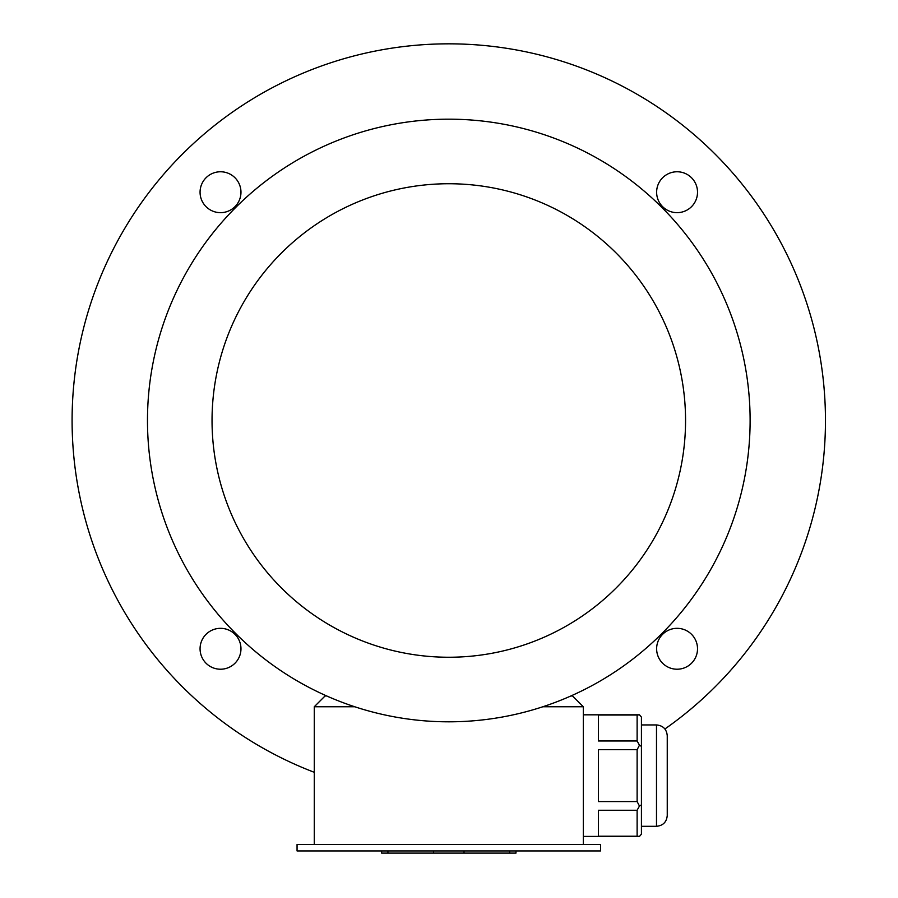 <?xml version="1.0" encoding="UTF-8"?>
<svg xmlns="http://www.w3.org/2000/svg" width="898" height="898" viewBox="0 0 898 898"><rect width="100%" height="100%" fill="white"/><g stroke="black" fill="none" stroke-linecap="round" stroke-linejoin="round"><path stroke-width="1.35" d="M600.538 850.945L297.058 850.945L297.058 844.49L600.538 844.49L600.538 850.945M200.063 192.217A20.452 20.452 0 0 0 220.515 212.658A20.452 20.452 0 0 0 240.967 192.217A20.452 20.452 0 0 0 220.515 171.765A20.452 20.452 0 0 0 200.063 192.217M677.081 171.765A20.452 20.452 0 0 0 656.629 192.217A20.452 20.452 0 0 0 677.081 212.658A20.452 20.452 0 0 0 697.522 192.217A20.452 20.452 0 0 0 677.081 171.765M697.522 648.771A20.452 20.452 0 0 0 677.081 628.331A20.452 20.452 0 0 0 656.629 648.771A20.452 20.452 0 0 0 677.081 669.223A20.452 20.452 0 0 0 697.522 648.771M637.12 715.021L598.382 715.021L598.382 740.973L637.12 740.973L637.12 715.021L639.455 714.819L641.43 717.098L641.43 834.141L639.455 836.42L583.318 836.42M637.12 740.973L639.455 745.217L637.12 749.673L598.382 749.673L598.382 801.566L637.12 801.566L637.12 749.673M641.43 746.361L639.455 745.217M637.12 801.566L639.455 806.022L637.12 810.265L598.382 810.265L598.382 836.218L637.12 836.218L637.12 810.265M641.43 804.877L639.455 806.022M637.12 836.218L639.455 836.42M354.71 706.748L314.278 706.748L314.278 844.49M570.847 695.984L572.554 695.984L583.318 706.748L583.318 844.49M583.318 706.748L542.886 706.748M448.798 721.812A301.313 301.313 0 0 0 709.746 269.838A301.313 301.313 0 0 0 187.85 269.838A301.313 301.313 0 0 0 448.798 721.812M448.798 657.246A236.746 236.746 0 0 0 653.834 302.121A236.746 236.746 0 0 0 243.762 302.121A236.746 236.746 0 0 0 448.798 657.246M314.278 706.748L325.042 695.984L326.749 695.984M667.248 735.698C666.619 729.165 663.027 725.573 656.494 724.933L656.494 826.295C663.027 825.666 666.619 822.074 667.248 815.541L667.248 735.698C666.619 729.165 663.027 725.573 656.494 724.933L641.43 724.933M664.902 728.985A376.644 376.644 0 0 0 494.54 46.629A376.644 376.644 0 0 0 314.278 772.302M220.515 669.223A20.452 20.452 0 0 0 240.967 648.771A20.452 20.452 0 0 0 220.515 628.331A20.452 20.452 0 0 0 200.063 648.771A20.452 20.452 0 0 0 220.515 669.223M515.98 850.945L515.98 853.1L381.616 853.1L381.616 850.945M509.671 853.1L509.671 850.945M464.019 853.1L464.019 850.945M433.577 853.1L433.577 850.945M387.925 853.1L387.925 850.945M639.455 714.819L583.318 714.819M667.248 815.541C666.619 822.074 663.027 825.666 656.494 826.295L641.43 826.295"/></g></svg>
